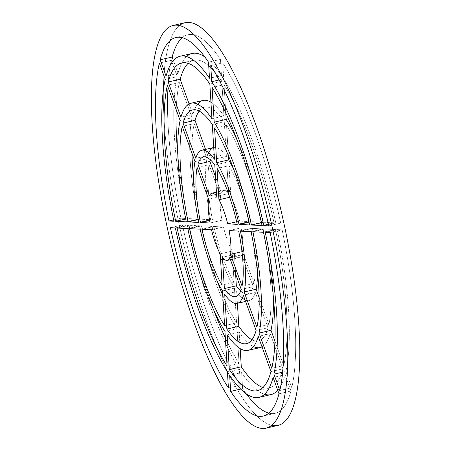 <?xml version="1.0" encoding="UTF-8"?>
<svg xmlns="http://www.w3.org/2000/svg" width="451" height="451" viewBox="0 0 451 451"><rect width="100%" height="100%" fill="white"/><g stroke="black" fill="none" stroke-linecap="round" stroke-linejoin="round"><path stroke-width="0.34" stroke-dasharray="2.25 1.69" d="M222.726 62.852A194.229 48.172 77 0 1 280.708 223.115L268.74 225.883L280.708 223.115A194.229 48.172 -103 0 0 222.726 62.852L223.707 78.925L219.107 79.99L223.707 78.925A175.067 43.42 77 0 1 275.786 222.879A175.067 43.42 -103 0 0 223.707 78.925L222.726 62.852L210.752 65.615L222.726 62.852M224.057 84.709A168.172 41.712 77 0 1 274.016 222.788L262.048 225.551L274.016 222.788A168.172 41.712 -103 0 0 224.057 84.709L225.782 112.959L224.057 84.709L212.088 87.471L224.057 84.709M268.452 224.57L275.786 222.879L280.708 223.115L275.786 222.879L268.452 224.57M226.532 125.192A119.927 29.743 77 0 1 261.619 222.18L249.651 224.948L261.619 222.18A119.927 29.743 -103 0 0 226.532 125.192L228.386 155.584L226.532 125.192L214.563 127.96L226.532 125.192M261.422 222.721L263.395 222.27A126.821 31.452 -103 0 0 237.322 140.554A126.821 31.452 77 0 1 263.395 222.27L274.016 222.788L263.395 222.27L261.422 222.721M229.007 165.692A71.681 17.781 77 0 1 249.223 221.571L237.254 224.339L249.223 221.571A71.681 17.781 -103 0 0 229.007 165.692L230.918 196.991L229.717 197.267L230.918 196.991A34.462 8.546 77 0 1 239.639 221.103A34.462 8.546 -103 0 0 230.918 196.991L229.007 165.692L217.032 168.46L229.007 165.692M249.02 222.117L250.993 221.661A78.575 19.489 -103 0 0 233.686 169.243A78.575 19.489 77 0 1 250.993 221.661L261.619 222.18L250.993 221.661L249.02 222.117M236.668 221.791L239.639 221.103L249.223 221.571L239.639 221.103L236.668 221.791M270.166 232.609L282.14 229.847A194.229 48.172 77 0 1 291.78 387.742L279.812 390.504L291.78 387.742A194.229 48.172 -103 0 0 282.14 229.847L277.218 229.604L265.244 232.366L277.218 229.604A175.067 43.42 77 0 1 285.878 371.421A175.067 43.42 -103 0 0 277.218 229.604L282.14 229.847L270.166 232.609M263.474 232.282L275.448 229.514A168.172 41.712 77 0 1 283.752 365.552L271.784 368.315L283.752 365.552A168.172 41.712 -103 0 0 275.448 229.514L264.822 228.995L252.853 231.758L264.822 228.995A126.821 31.452 77 0 1 273.323 296.538A126.821 31.452 -103 0 0 264.822 228.995L275.448 229.514L263.474 232.282M282.642 372.171L285.878 371.421L291.78 387.742L285.878 371.421L282.642 372.171M251.083 231.673L263.051 228.911A119.927 29.743 77 0 1 268.886 324.461L256.918 327.223L268.886 324.461A119.927 29.743 -103 0 0 263.051 228.911L252.425 228.386L240.451 231.149L252.425 228.386A78.575 19.489 77 0 1 257.487 272.348A78.575 19.489 -103 0 0 252.425 228.386L263.051 228.911L251.083 231.673M238.68 231.064L250.655 228.302A71.681 17.781 77 0 1 254.014 283.352L242.046 286.114L254.014 283.352A71.681 17.781 -103 0 0 250.655 228.302L241.071 227.828L229.097 230.591L241.071 227.828A34.462 8.546 77 0 1 242.52 251.585A34.462 8.546 -103 0 0 241.071 227.828L250.655 228.302L238.68 231.064M241.978 251.709L242.52 251.585L254.014 283.352L242.52 251.585L241.978 251.709M278.994 393.791L290.963 391.028A194.229 48.172 77 0 1 275.234 413.285A194.229 48.172 77 0 1 268.892 413.122A194.229 48.172 -103 0 0 290.963 391.028L285.06 374.708L273.086 377.47L285.06 374.708A175.067 43.42 77 0 1 277.72 390.273A175.067 43.42 -103 0 0 285.06 374.708L290.963 391.028L278.994 393.791M246.252 393.813A194.229 48.172 77 0 1 242.621 388.655L240.716 389.095L242.621 388.655A194.229 48.172 -103 0 0 246.252 393.813M270.966 371.601L282.935 368.839A168.172 41.712 77 0 1 269.371 387.899A168.172 41.712 77 0 1 262.978 387.494A168.172 41.712 -103 0 0 282.935 368.839L270.194 333.622L258.22 336.384L270.194 333.622A126.821 31.452 77 0 1 262.02 346.875A126.821 31.452 -103 0 0 270.194 333.622L282.935 368.839L270.966 371.601M264.54 394.281A175.067 43.42 77 0 1 241.64 372.577L229.672 375.345L241.64 372.577A175.067 43.42 -103 0 0 270.921 394.614M242.334 298.072A78.575 19.489 77 0 1 236.696 291.6L224.722 294.362L236.696 291.6A78.575 19.489 -103 0 0 249.223 300.597A78.575 19.489 -103 0 0 255.322 292.513L268.069 327.747L256.1 330.51L268.069 327.747A119.927 29.743 77 0 1 258.524 340.888A119.927 29.743 77 0 1 251.957 339.75A119.927 29.743 -103 0 0 268.069 327.747L255.322 292.513L243.348 295.281L255.322 292.513A78.575 19.489 77 0 1 245.023 299.904M253.535 346.605A126.821 31.452 77 0 1 239.165 332.099L227.197 334.862L239.165 332.099A126.821 31.452 -103 0 0 260.075 347.603M241.223 289.401L253.197 286.639A71.681 17.781 77 0 1 247.672 293.877A71.681 17.781 77 0 1 240.693 290.957A71.681 17.781 -103 0 0 253.197 286.639L241.702 254.871L229.734 257.639L241.702 254.871A34.462 8.546 77 0 1 234.43 254.516A34.462 8.546 -103 0 0 239.301 257.611A34.462 8.546 -103 0 0 241.702 254.871L253.197 286.639L241.223 289.401M222.461 257.279L234.43 254.516L235.614 273.892L234.43 254.516L222.461 257.279M228.403 387.978L240.372 385.216A194.229 48.172 77 0 1 182.39 224.953L170.422 227.716L182.39 224.953A194.229 48.172 -103 0 0 240.372 385.216L239.391 369.143L227.422 371.906L239.391 369.143A175.067 43.42 77 0 1 187.312 225.19A175.067 43.42 -103 0 0 239.391 369.143L240.372 385.216L228.403 387.978M227.067 366.122L239.041 363.359A168.172 41.712 77 0 1 225.342 337.878A168.172 41.712 -103 0 0 239.041 363.359L236.922 328.661L224.948 331.423L236.922 328.661A126.821 31.452 77 0 1 199.708 225.799A126.821 31.452 -103 0 0 236.922 328.661L239.041 363.359L227.067 366.122M213.808 310.277A168.172 41.712 77 0 1 189.082 225.28L177.113 228.043L189.082 225.28A168.172 41.712 -103 0 0 213.808 310.277M175.343 227.958L187.312 225.19L182.39 224.953L187.312 225.19L175.343 227.958M224.598 325.639L236.566 322.877A119.927 29.743 77 0 1 222.738 295.253A119.927 29.743 -103 0 0 236.566 322.877L234.447 288.161L222.478 290.929L234.447 288.161A78.575 19.489 77 0 1 212.105 226.408A78.575 19.489 -103 0 0 234.447 288.161L236.566 322.877L224.598 325.639M217.438 281.587A119.927 29.743 77 0 1 201.479 225.889L189.505 228.651L201.479 225.889A119.927 29.743 -103 0 0 217.438 281.587M187.734 228.561L199.708 225.799L189.082 225.28L199.708 225.799L187.734 228.561M222.123 285.139L234.092 282.377A71.681 17.781 77 0 1 213.875 226.498L201.907 229.26L213.875 226.498A71.681 17.781 -103 0 0 234.092 282.377L232.18 251.077L220.212 253.84L232.18 251.077A34.462 8.546 77 0 1 223.459 226.966A34.462 8.546 -103 0 0 232.18 251.077L234.092 282.377L222.123 285.139M200.131 229.17L212.105 226.408L201.479 225.889L212.105 226.408L200.131 229.17M211.485 229.728L223.459 226.966L213.875 226.498L223.459 226.966L211.485 229.728M182.238 37.709A194.229 48.172 77 0 1 187.864 34.783A194.229 48.172 77 0 1 220.477 59.414L208.503 62.176L220.477 59.414A194.229 48.172 -103 0 0 182.238 37.709M188.152 63.337A168.172 41.712 77 0 1 193.727 60.169A168.172 41.712 77 0 1 221.813 81.27L209.839 84.038L221.813 81.27A168.172 41.712 -103 0 0 188.152 63.337M209.489 78.254L221.458 75.492A175.067 43.42 -103 0 0 204.872 57.018A175.067 43.42 77 0 1 221.458 75.492L220.477 59.414L221.458 75.492L209.489 78.254M192.177 53.455A175.067 43.42 -103 0 0 178.038 73.361L166.069 76.123L178.038 73.361L173.41 60.558L178.038 73.361A175.067 43.42 77 0 1 186.584 56.55M199.173 111.081A119.927 29.743 77 0 1 204.574 107.18A119.927 29.743 77 0 1 224.282 121.753L212.314 124.521L224.282 121.753A119.927 29.743 -103 0 0 199.173 111.081M211.959 118.737L223.933 115.975A126.821 31.452 -103 0 0 210.95 102.214A126.821 31.452 77 0 1 223.933 115.975L221.813 81.27L223.933 115.975L211.959 118.737M203.029 100.466A126.821 31.452 -103 0 0 192.904 114.453L180.936 117.215L192.904 114.453L189.11 103.956L192.904 114.453A126.821 31.452 77 0 1 197.589 104.226M210.437 159.874A71.681 17.781 77 0 1 215.426 154.191A71.681 17.781 77 0 1 226.757 162.253L214.789 165.021L226.757 162.253A71.681 17.781 -103 0 0 210.437 159.874M213.875 147.477L213.718 147.511A78.575 19.489 77 0 1 226.402 156.469L214.434 159.231L226.402 156.469A78.575 19.489 -103 0 0 213.875 147.477A78.575 19.489 -103 0 0 207.776 155.556L195.807 158.318L207.776 155.556L205.549 149.399L207.776 155.556A78.575 19.489 77 0 1 208.79 152.759M216.7 196.315L228.668 193.552A34.462 8.546 -103 0 0 223.797 190.457A34.462 8.546 -103 0 0 221.396 193.197L209.422 195.959L221.396 193.197L215.516 176.939L221.396 193.197A34.462 8.546 77 0 1 228.668 193.552L226.757 162.253L228.668 193.552L216.7 196.315M209.084 164.716L220.578 196.484L208.604 199.246L220.578 196.484L209.084 164.716A71.681 17.781 -103 0 0 212.449 219.767L222.027 220.24A34.462 8.546 77 0 1 220.578 196.484A34.462 8.546 -103 0 0 222.027 220.24L210.059 223.003L222.027 220.24L212.449 219.767A71.681 17.781 77 0 1 209.084 164.716L197.115 167.479L209.084 164.716M194.212 123.608L206.958 158.842L194.99 161.605L206.958 158.842L194.212 123.608A119.927 29.743 -103 0 0 191.996 153.334A119.927 29.743 77 0 1 194.212 123.608L182.238 126.37L194.212 123.608M179.346 82.516L192.087 117.739L180.118 120.502L192.087 117.739L179.346 82.516A168.172 41.712 -103 0 0 176.2 109.678A168.172 41.712 77 0 1 179.346 82.516L167.372 85.278L179.346 82.516M171.318 60.333L177.22 76.647L165.252 79.41L177.22 76.647L171.318 60.333L159.344 63.095L171.318 60.333A194.229 48.172 -103 0 0 180.958 218.222A194.229 48.172 77 0 1 171.318 60.333M173.641 219.913L180.958 218.222L185.88 218.464A175.067 43.42 77 0 1 177.22 76.647A175.067 43.42 -103 0 0 185.88 218.464L173.911 221.227L185.88 218.464L180.958 218.222L173.641 219.913M271.705 425.304A206.631 51.251 77 0 1 181.612 235.563A206.631 51.251 77 0 1 179.425 25.527A206.631 51.251 -103 0 0 184.493 247.627A206.631 51.251 -103 0 0 278.025 425.372M274.93 341.153L283.752 365.552L274.93 341.153M259.133 297.497L268.886 324.461L259.133 297.497M241.64 372.577L242.621 388.655L241.64 372.577M239.165 332.099L240.174 348.617L239.165 332.099M236.696 291.6L237.412 303.32L236.696 291.6M177.801 154.293A168.172 41.712 -103 0 0 187.65 218.555L198.277 219.073A126.821 31.452 77 0 1 192.087 117.739A126.821 31.452 -103 0 0 198.277 219.073L186.302 221.836L198.277 219.073L187.65 218.555A168.172 41.712 77 0 1 177.801 154.293M193.642 178.489A119.927 29.743 -103 0 0 200.047 219.163L210.673 219.682A78.575 19.489 77 0 1 206.958 158.842A78.575 19.489 -103 0 0 210.673 219.682L198.705 222.444L210.673 219.682L200.047 219.163A119.927 29.743 77 0 1 193.642 178.489M226.402 156.469L224.282 121.753L226.402 156.469M185.727 218.994L187.65 218.555L185.727 218.994M198.147 219.598L200.047 219.163L198.147 219.598M209.602 220.426L212.449 219.767L209.602 220.426M275.234 413.285L263.26 416.047M269.371 387.899L257.403 390.662M258.524 340.888L246.55 343.651M247.672 293.877L235.698 296.64M249.223 300.597L245.581 301.437M239.301 257.611L230.461 259.652M187.864 34.783L175.896 37.546M193.727 60.169L181.753 62.931M204.574 107.18L192.605 109.943M215.426 154.191L203.457 156.954M223.797 190.457L216.446 192.154"/><path stroke-width="0.68" d="M268.74 225.883A194.229 48.172 -103 0 0 210.752 65.615A194.229 48.172 77 0 1 268.74 225.883L263.818 225.641L268.452 224.57L263.818 225.641A175.067 43.42 -103 0 0 211.733 81.693A175.067 43.42 77 0 1 263.818 225.641L268.74 225.883M262.048 225.551A168.172 41.712 -103 0 0 212.088 87.471A168.172 41.712 77 0 1 262.048 225.551L251.421 225.032L261.422 222.721L251.421 225.032A126.821 31.452 -103 0 0 214.208 122.176A126.821 31.452 77 0 1 251.421 225.032L262.048 225.551M219.107 79.99L211.733 81.693L210.752 65.615L211.733 81.693L219.107 79.99M249.651 224.948A119.927 29.743 -103 0 0 214.563 127.96A119.927 29.743 77 0 1 249.651 224.948L239.024 224.423L249.02 222.117L239.024 224.423A78.575 19.489 -103 0 0 216.683 162.67A78.575 19.489 77 0 1 239.024 224.423L249.651 224.948M237.322 140.554A126.821 31.452 -103 0 0 226.176 119.408L214.208 122.176L212.088 87.471L214.208 122.176L226.176 119.408A126.821 31.452 77 0 1 237.322 140.554M237.254 224.339A71.681 17.781 -103 0 0 217.032 168.46A71.681 17.781 77 0 1 237.254 224.339L227.67 223.865L236.668 221.791L227.67 223.865A34.462 8.546 -103 0 0 218.944 199.754A34.462 8.546 77 0 1 227.67 223.865L237.254 224.339M233.686 169.243A78.575 19.489 -103 0 0 228.651 159.908L216.683 162.67L214.563 127.96L216.683 162.67L228.651 159.908A78.575 19.489 77 0 1 233.686 169.243M229.717 197.267L218.944 199.754L217.032 168.46L218.944 199.754L229.717 197.267M279.812 390.504A194.229 48.172 -103 0 0 270.166 232.609A194.229 48.172 77 0 1 279.812 390.504L273.909 374.183L282.642 372.171L273.909 374.183A175.067 43.42 -103 0 0 265.244 232.366A175.067 43.42 77 0 1 273.909 374.183L279.812 390.504M271.784 368.315A168.172 41.712 -103 0 0 263.474 232.282A168.172 41.712 77 0 1 271.784 368.315L259.037 333.092L271.012 330.329A126.821 31.452 -103 0 0 273.323 296.538A126.821 31.452 77 0 1 271.012 330.329L274.93 341.153L271.012 330.329L259.037 333.092A126.821 31.452 -103 0 0 252.853 231.758A126.821 31.452 77 0 1 259.037 333.092L271.784 368.315M256.918 327.223A119.927 29.743 -103 0 0 251.083 231.673A119.927 29.743 77 0 1 256.918 327.223L244.171 291.989L256.14 289.226A78.575 19.489 -103 0 0 257.487 272.348A78.575 19.489 77 0 1 256.14 289.226L259.133 297.497L256.14 289.226L244.171 291.989A78.575 19.489 -103 0 0 240.451 231.149A78.575 19.489 77 0 1 244.171 291.989L256.918 327.223M242.046 286.114A71.681 17.781 -103 0 0 238.68 231.064A71.681 17.781 77 0 1 242.046 286.114L230.551 254.347L241.978 251.709L230.551 254.347A34.462 8.546 -103 0 0 229.097 230.591A34.462 8.546 77 0 1 230.551 254.347L242.046 286.114M268.892 413.122A194.229 48.172 77 0 1 246.252 393.813A194.229 48.172 -103 0 0 268.892 413.122M240.716 389.095L230.653 391.417A194.229 48.172 -103 0 0 263.26 416.047A194.229 48.172 -103 0 0 278.994 393.791A194.229 48.172 77 0 1 230.653 391.417L229.672 375.345A175.067 43.42 -103 0 0 273.086 377.47A175.067 43.42 77 0 1 258.953 397.376A175.067 43.42 77 0 1 229.672 375.345L230.653 391.417L240.716 389.095M262.978 387.494A168.172 41.712 77 0 1 241.285 366.798L229.317 369.561A168.172 41.712 -103 0 0 257.403 390.662A168.172 41.712 -103 0 0 270.966 371.601A168.172 41.712 77 0 1 229.317 369.561L227.197 334.862A126.821 31.452 -103 0 0 258.22 336.384A126.821 31.452 77 0 1 248.101 350.371A126.821 31.452 77 0 1 227.197 334.862L229.317 369.561L241.285 366.798A168.172 41.712 -103 0 0 262.978 387.494M258.953 397.376L270.921 394.614A175.067 43.42 -103 0 0 277.72 390.273A175.067 43.42 77 0 1 264.54 394.281M251.957 339.75A119.927 29.743 77 0 1 238.816 326.315L226.842 329.078A119.927 29.743 -103 0 0 246.55 343.651A119.927 29.743 -103 0 0 256.1 330.51A119.927 29.743 77 0 1 226.842 329.078L224.722 294.362A78.575 19.489 -103 0 0 243.348 295.281A78.575 19.489 77 0 1 237.249 303.36A78.575 19.489 77 0 1 224.722 294.362L226.842 329.078L238.816 326.315A119.927 29.743 -103 0 0 251.957 339.75M248.101 350.371L260.075 347.603A126.821 31.452 -103 0 0 262.02 346.875A126.821 31.452 77 0 1 253.535 346.605M240.693 290.957A71.681 17.781 77 0 1 236.341 285.816L224.373 288.578A71.681 17.781 -103 0 0 235.698 296.64A71.681 17.781 -103 0 0 241.223 289.401A71.681 17.781 77 0 1 224.373 288.578L222.461 257.279A34.462 8.546 -103 0 0 229.734 257.639A34.462 8.546 77 0 1 227.327 260.379A34.462 8.546 77 0 1 222.461 257.279L224.373 288.578L236.341 285.816A71.681 17.781 -103 0 0 240.693 290.957M170.422 227.716A194.229 48.172 -103 0 0 228.403 387.978A194.229 48.172 77 0 1 170.422 227.716L175.343 227.958A175.067 43.42 -103 0 0 227.422 371.906A175.067 43.42 77 0 1 175.343 227.958L170.422 227.716M225.342 337.878A168.172 41.712 77 0 1 213.808 310.277A168.172 41.712 -103 0 0 225.342 337.878M177.113 228.043A168.172 41.712 -103 0 0 227.067 366.122A168.172 41.712 77 0 1 177.113 228.043L187.734 228.561A126.821 31.452 -103 0 0 224.948 331.423A126.821 31.452 77 0 1 187.734 228.561L177.113 228.043M222.738 295.253A119.927 29.743 77 0 1 217.438 281.587A119.927 29.743 -103 0 0 222.738 295.253M189.505 228.651A119.927 29.743 -103 0 0 224.598 325.639A119.927 29.743 77 0 1 189.505 228.651L200.131 229.17A78.575 19.489 -103 0 0 222.478 290.929A78.575 19.489 77 0 1 200.131 229.17L189.505 228.651M201.907 229.26A71.681 17.781 -103 0 0 222.123 285.139A71.681 17.781 77 0 1 201.907 229.26L211.485 229.728A34.462 8.546 -103 0 0 220.212 253.84A34.462 8.546 77 0 1 211.485 229.728L201.907 229.26M172.135 57.04A194.229 48.172 77 0 1 182.238 37.709A194.229 48.172 -103 0 0 172.135 57.04L160.167 59.803L172.135 57.04L173.41 60.558L172.135 57.04M208.503 62.176A194.229 48.172 -103 0 0 175.896 37.546A194.229 48.172 -103 0 0 160.167 59.803L166.069 76.123A175.067 43.42 77 0 1 180.203 56.217A175.067 43.42 77 0 1 209.489 78.254A175.067 43.42 -103 0 0 166.069 76.123L160.167 59.803A194.229 48.172 77 0 1 208.503 62.176L209.489 78.254L208.503 62.176M180.163 79.229A168.172 41.712 77 0 1 188.152 63.337A168.172 41.712 -103 0 0 180.163 79.229L168.189 81.992L180.163 79.229L189.11 103.956L180.163 79.229M209.839 84.038A168.172 41.712 -103 0 0 181.753 62.931A168.172 41.712 -103 0 0 168.189 81.992L180.936 117.215A126.821 31.452 77 0 1 191.055 103.228A126.821 31.452 77 0 1 211.959 118.737A126.821 31.452 -103 0 0 180.936 117.215L168.189 81.992A168.172 41.712 77 0 1 209.839 84.038L211.959 118.737L209.839 84.038M186.584 56.55A175.067 43.42 77 0 1 204.872 57.018A175.067 43.42 -103 0 0 192.177 53.455L180.203 56.217M195.029 120.321A119.927 29.743 77 0 1 199.173 111.081A119.927 29.743 -103 0 0 195.029 120.321L183.061 123.084L195.029 120.321L205.549 149.399L195.029 120.321M212.314 124.521A119.927 29.743 -103 0 0 192.605 109.943A119.927 29.743 -103 0 0 183.061 123.084L195.807 158.318A78.575 19.489 77 0 1 201.907 150.239A78.575 19.489 77 0 1 214.434 159.231A78.575 19.489 -103 0 0 195.807 158.318L183.061 123.084A119.927 29.743 77 0 1 212.314 124.521L214.434 159.231L212.314 124.521M197.589 104.226A126.821 31.452 77 0 1 210.95 102.214A126.821 31.452 -103 0 0 203.029 100.466L191.055 103.228M209.901 161.43A71.681 17.781 77 0 1 210.437 159.874A71.681 17.781 -103 0 0 209.901 161.43L197.933 164.192L209.901 161.43L215.516 176.939L209.901 161.43M214.789 165.021A71.681 17.781 -103 0 0 203.457 156.954A71.681 17.781 -103 0 0 197.933 164.192L209.422 195.959A34.462 8.546 77 0 1 211.829 193.22A34.462 8.546 77 0 1 216.7 196.315A34.462 8.546 -103 0 0 209.422 195.959L197.933 164.192A71.681 17.781 77 0 1 214.789 165.021L216.7 196.315L214.789 165.021M208.604 199.246L197.115 167.479L208.604 199.246A34.462 8.546 -103 0 0 210.059 223.003L200.475 222.535A71.681 17.781 77 0 1 197.115 167.479A71.681 17.781 -103 0 0 200.475 222.535L209.602 220.426L200.475 222.535L210.059 223.003A34.462 8.546 77 0 1 208.604 199.246M194.99 161.605L182.238 126.37L194.99 161.605A78.575 19.489 -103 0 0 198.705 222.444L188.078 221.926A119.927 29.743 77 0 1 182.238 126.37A119.927 29.743 -103 0 0 188.078 221.926L198.147 219.598L188.078 221.926L198.705 222.444A78.575 19.489 77 0 1 194.99 161.605M180.118 120.502L167.372 85.278L180.118 120.502A126.821 31.452 -103 0 0 186.302 221.836L175.681 221.317A168.172 41.712 77 0 1 167.372 85.278A168.172 41.712 -103 0 0 175.681 221.317L185.727 218.994L175.681 221.317L186.302 221.836A126.821 31.452 77 0 1 180.118 120.502M165.252 79.41L159.344 63.095A194.229 48.172 -103 0 0 168.99 220.99L173.641 219.913L168.99 220.99A194.229 48.172 77 0 1 159.344 63.095L165.252 79.41A175.067 43.42 -103 0 0 173.911 221.227L168.99 220.99L173.911 221.227A175.067 43.42 77 0 1 165.252 79.41M272.646 229.401A206.631 51.251 77 0 1 266.051 428.14A206.631 51.251 77 0 1 169.644 238.325A206.631 51.251 77 0 1 173.105 25.459A206.631 51.251 77 0 1 272.646 229.401A206.631 51.251 -103 0 0 155.922 50.862A206.631 51.251 -103 0 0 230.162 400.133A206.631 51.251 -103 0 0 272.646 229.401M266.051 428.14L278.025 425.372A206.631 51.251 -103 0 0 284.62 226.639A206.631 51.251 -103 0 0 185.073 22.697A206.631 51.251 -103 0 0 179.425 25.527A206.631 51.251 77 0 1 284.62 226.639A206.631 51.251 77 0 1 271.705 425.304M225.782 112.959L226.176 119.408L225.782 112.959M228.386 155.584L228.651 159.908L228.386 155.584M240.174 348.617L241.285 366.798L240.174 348.617M245.023 299.904A78.575 19.489 77 0 1 242.334 298.072M237.412 303.32L238.816 326.315L237.412 303.32M235.614 273.892L236.341 285.816L235.614 273.892M176.2 109.678A168.172 41.712 -103 0 0 177.801 154.293A168.172 41.712 77 0 1 176.2 109.678M191.996 153.334A119.927 29.743 -103 0 0 193.642 178.489A119.927 29.743 77 0 1 191.996 153.334M208.79 152.759A78.575 19.489 77 0 1 213.718 147.516M265.244 232.366L270.166 232.609L265.244 232.366M252.853 231.758L263.474 232.282L252.853 231.758M240.451 231.149L251.083 231.673L240.451 231.149M229.097 230.591L238.68 231.064L229.097 230.591M273.086 377.47L278.994 393.791L273.086 377.47M258.22 336.384L270.966 371.601L258.22 336.384M243.348 295.281L256.1 330.51L243.348 295.281M229.734 257.639L241.223 289.401L229.734 257.639M227.422 371.906L228.403 387.978L227.422 371.906M224.948 331.423L227.067 366.122L224.948 331.423M222.478 290.929L224.598 325.639L222.478 290.929M220.212 253.84L222.123 285.139L220.212 253.84M245.581 301.437L237.249 303.36M230.461 259.652L227.327 260.379M213.875 147.477L201.907 150.239M216.446 192.154L211.829 193.22M173.105 25.459L185.073 22.697"/></g></svg>
